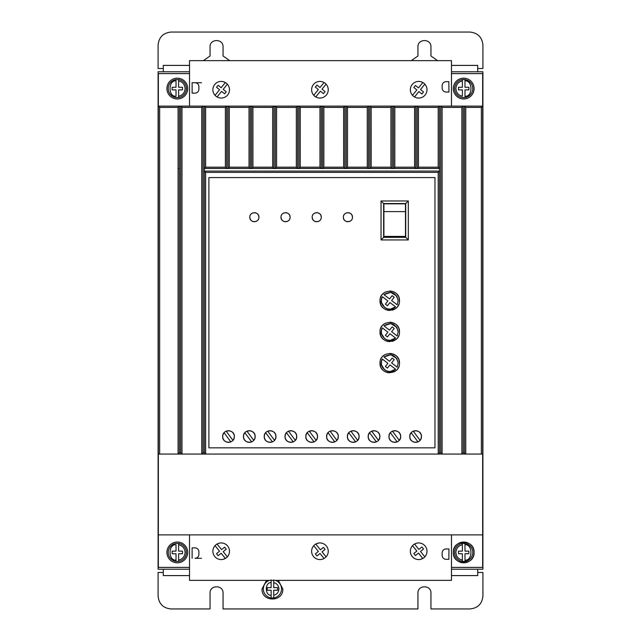 <?xml version="1.0" encoding="UTF-8"?>
<svg xmlns="http://www.w3.org/2000/svg" width="641" height="641" viewBox="0 0 641 641"><rect width="100%" height="100%" fill="white"/><g stroke="black" fill="none" stroke-linecap="round" stroke-linejoin="round"><path stroke-width="0.96" d="M464.981 79.572L464.981 80.886C472.922 80.021 472.922 97.12 464.981 96.254L464.981 89.868L468.883 89.868L468.883 87.272L464.981 87.272L464.981 79.572A9.094 9.094 0 0 0 462.385 79.572A9.094 9.094 0 0 1 472.778 88.57A9.094 9.094 0 0 1 464.981 97.576L464.981 96.254L464.981 97.576A9.094 9.094 0 0 1 454.589 88.57A9.094 9.094 0 0 1 462.385 79.572L462.385 87.272L458.491 87.272L458.491 89.868L462.385 89.868L462.385 96.254C458.379 95.253 456.216 92.689 455.887 88.57C456.216 84.452 458.379 81.888 462.385 80.886L462.385 79.572L464.981 79.572A9.094 9.094 0 0 1 464.981 97.576L462.385 97.576A9.094 9.094 0 0 1 454.589 88.57M464.981 543.424A9.094 9.094 0 0 0 462.385 543.424L462.385 544.746L462.385 543.424A9.094 9.094 0 0 1 472.778 552.43A9.094 9.094 0 0 1 464.981 561.428L464.981 560.114L464.981 561.428A9.094 9.094 0 0 1 454.589 552.43A9.094 9.094 0 0 1 462.385 543.424L464.981 543.424L464.981 544.746L464.981 543.424A9.094 9.094 0 0 1 464.981 561.428L462.385 561.428L462.385 560.114L462.385 561.428A9.094 9.094 0 0 1 454.589 552.43M178.615 543.424A9.094 9.094 0 0 1 178.615 561.428L178.615 560.114L178.615 561.428L176.019 561.428L176.019 553.728L172.117 553.728L172.117 551.132L176.019 551.132L176.019 544.746C168.078 543.88 168.078 560.979 176.019 560.114L176.019 561.428A9.094 9.094 0 0 1 176.019 543.424L178.615 543.424L178.615 551.132L182.509 551.132L182.509 553.728L178.615 553.728L178.615 560.114C182.621 559.112 184.784 556.548 185.113 552.43C184.784 548.311 182.621 545.747 178.615 544.746L178.615 543.424M178.615 79.572A9.094 9.094 0 0 1 178.615 97.576L178.615 96.254L178.615 97.576L176.019 97.576A9.094 9.094 0 0 1 176.019 79.572L176.019 80.886L176.019 79.572L178.615 79.572L178.615 80.886L178.615 79.572M275.454 580.361A9.094 9.094 0 0 1 273.723 597.941L273.723 595.305L273.723 597.941L271.127 597.941L271.127 590.241L267.225 590.241L267.225 587.645L271.127 587.645L271.127 579.937M273.723 579.937L273.723 587.645L277.625 587.645L277.625 590.241L273.723 590.241L273.723 595.305C276.944 594.399 278.675 592.276 278.923 588.943C278.675 585.602 276.944 583.486 273.723 582.573L273.723 580.361M166.916 552.43A10.392 10.392 0 0 1 177.317 542.038A10.392 10.392 0 0 1 187.709 552.43A10.392 10.392 0 0 1 177.317 562.822A10.392 10.392 0 0 1 166.916 552.43M166.916 88.57A10.392 10.392 0 0 1 177.317 78.178A10.392 10.392 0 0 1 187.709 88.57A10.392 10.392 0 0 1 177.317 98.962A10.392 10.392 0 0 1 166.916 88.57M453.291 88.57A10.392 10.392 0 0 1 463.683 78.178A10.392 10.392 0 0 1 474.084 88.57A10.392 10.392 0 0 1 463.683 98.962A10.392 10.392 0 0 1 453.291 88.57M453.291 552.43C452.65 539.017 474.725 539.017 474.084 552.43A10.392 10.392 0 0 0 463.683 542.038A10.392 10.392 0 0 0 453.291 552.43A10.392 10.392 0 0 0 463.683 562.822A10.392 10.392 0 0 0 474.084 552.43C474.725 565.835 452.65 565.835 453.291 552.43M212.868 551.26A8.317 8.317 0 0 0 221.177 559.577A8.317 8.317 0 0 0 229.494 551.26A8.317 8.317 0 0 0 221.177 542.943A8.317 8.317 0 0 0 212.868 551.26M223.18 559.329L225.352 558.455L221.177 553.279L218.14 555.723L216.514 553.704L219.543 551.252L215.031 545.659M410.36 551.26A8.317 8.317 0 0 0 418.677 559.577A8.317 8.317 0 0 0 426.994 551.26A8.317 8.317 0 0 0 418.677 542.943A8.317 8.317 0 0 0 410.36 551.26M420.656 559.337L422.82 558.471L418.485 553.087L415.448 555.531L413.814 553.512L416.85 551.068L412.508 545.683M311.614 551.26A8.317 8.317 0 0 0 319.931 559.577A8.317 8.317 0 0 0 328.248 551.26A8.317 8.317 0 0 0 319.931 542.943A8.317 8.317 0 0 0 311.614 551.26M229.494 89.74A8.317 8.317 0 0 1 221.177 98.057A8.317 8.317 0 0 1 212.868 89.74A8.317 8.317 0 0 1 221.177 81.423A8.317 8.317 0 0 1 229.494 89.74M328.248 89.74A8.317 8.317 0 0 1 319.931 98.057A8.317 8.317 0 0 1 311.614 89.74A8.317 8.317 0 0 1 319.931 81.423A8.317 8.317 0 0 1 328.248 89.74M426.994 89.74A8.317 8.317 0 0 1 418.677 98.057A8.317 8.317 0 0 1 410.36 89.74A8.317 8.317 0 0 1 418.677 81.423A8.317 8.317 0 0 1 426.994 89.74M278.298 580.361L282.817 588.943C283.458 602.348 261.392 602.348 262.033 588.943L266.552 580.361M251.552 441.921L252.258 441.569M253.612 440.471L254.661 438.853M254.741 438.66L255.142 436.529C255.471 444.069 243.115 444.069 243.444 436.529L243.796 438.524M243.925 438.845L245.11 440.615M245.319 440.816L247.025 441.921M247.266 442.018L249.117 442.37M249.637 442.37L251.24 442.042M272.345 441.921L273.05 441.569M274.396 440.471L275.454 438.853M275.526 438.66L275.926 436.529C276.263 444.069 263.908 444.069 264.236 436.529L264.589 438.524M264.717 438.845L265.895 440.615M266.103 440.816L267.81 441.921M268.058 442.018L269.909 442.37M270.422 442.37L272.024 442.042M230.768 441.921L231.473 441.569M232.819 440.471L233.869 438.853M233.949 438.66L234.35 436.529C234.678 444.069 222.331 444.069 222.659 436.529L223.004 438.524M223.132 438.845L224.318 440.615M224.526 440.816L226.233 441.921M226.481 442.018L228.332 442.37M228.845 442.37L230.448 442.042M293.137 441.921L293.834 441.569M295.189 440.471L296.238 438.853M296.318 438.66L296.719 436.529C297.047 444.069 284.692 444.069 285.029 436.529L285.373 438.524M285.501 438.845L286.687 440.615M286.896 440.816L288.602 441.921M288.851 442.018L290.694 442.37M291.214 442.37L292.817 442.042M313.922 441.921L314.627 441.569M315.981 440.471L317.031 438.853M317.111 438.66L317.511 436.529C317.84 444.069 305.485 444.069 305.813 436.529L306.166 438.524M306.294 438.845L307.472 440.615M307.68 440.816L309.395 441.921M309.635 442.018L311.486 442.37M312.007 442.37L313.609 442.042M334.714 441.921L335.419 441.569M336.765 440.471L337.815 438.853M337.895 438.66L338.296 436.529C338.624 444.069 326.277 444.069 326.606 436.529L326.95 438.524M327.078 438.845L328.264 440.615M328.472 440.816L330.179 441.921M330.427 442.018L332.278 442.37M332.791 442.37L334.394 442.042M355.499 441.921L356.204 441.569M357.558 440.471L358.607 438.853M358.688 438.66L359.088 436.529C359.417 444.069 347.061 444.069 347.39 436.529L347.743 438.524M347.871 438.845L349.057 440.615M349.265 440.816L350.972 441.921M351.212 442.018L353.063 442.37M353.584 442.37L355.186 442.042M376.291 441.921L376.996 441.569M378.342 440.471L379.4 438.853M379.472 438.66L379.873 436.529C380.209 444.069 367.854 444.069 368.182 436.529L368.535 438.524M368.663 438.845L369.841 440.615M370.049 440.816L371.756 441.921M372.004 442.018L373.855 442.37M374.368 442.37L375.971 442.042M397.083 441.921L397.781 441.569M399.135 440.471L400.184 438.853M400.264 438.66L400.665 436.529C400.994 444.069 388.638 444.069 388.967 436.529L389.319 438.524M389.448 438.845L390.633 440.615M390.842 440.816L392.548 441.921M392.789 442.018L394.64 442.37M395.16 442.37L396.763 442.042M417.868 441.921L418.573 441.569M419.927 440.471L420.977 438.853M421.057 438.66L421.457 436.529C421.786 444.069 409.431 444.069 409.759 436.529L410.112 438.524M410.24 438.845L411.418 440.615M411.626 440.816L413.341 441.921M413.581 442.018L415.432 442.37M415.953 442.37L417.555 442.042M343.368 217.203C343.111 211.338 352.718 211.338 352.462 217.203C352.718 223.068 343.111 223.068 343.368 217.203L343.688 218.877M343.921 219.374L344.698 220.416M345.747 221.201L346.244 221.433M346.717 221.594L347.919 221.754M349.113 221.594L349.593 221.433M350.082 221.201L351.132 220.416M351.917 219.374L352.141 218.877M312.183 217.203C311.927 211.338 321.534 211.338 321.277 217.203C321.534 223.068 311.927 223.068 312.183 217.203L312.504 218.877M312.736 219.374L313.513 220.416M314.563 221.201L315.06 221.433M315.54 221.594L316.734 221.754M317.928 221.594L318.409 221.433M318.897 221.201L319.947 220.416M320.732 219.374L320.957 218.877M280.998 217.203C280.742 211.338 290.349 211.338 290.093 217.203C290.349 223.068 280.742 223.068 280.998 217.203L281.319 218.877M281.551 219.374L282.336 220.416M283.378 221.201L283.875 221.433M284.356 221.594L285.549 221.754M286.743 221.594L287.224 221.433M287.713 221.201L288.762 220.416M289.548 219.374L289.78 218.877M249.814 217.203C249.557 211.338 259.172 211.338 258.916 217.203C259.172 223.068 249.557 223.068 249.814 217.203L250.134 218.877M250.367 219.374L251.152 220.416M252.201 221.201L252.69 221.433M253.171 221.594L254.365 221.754M255.559 221.594L256.039 221.433M256.528 221.201L257.578 220.416M258.363 219.374L258.595 218.877M380.009 300.749C379.464 288.186 400.048 288.186 399.495 300.749C400.048 313.321 379.464 313.321 380.009 300.749L380.69 304.339M381.091 305.22L381.595 306.086M381.932 306.566L382.861 307.64M383.935 308.569L384.424 308.906M385.289 309.411L386.17 309.811M387.196 310.156L389.752 310.492M392.316 310.156L393.342 309.811M394.223 309.411L395.088 308.906M395.569 308.569L396.643 307.64M397.572 306.566L397.909 306.086M398.414 305.22L398.814 304.339M380.009 331.934C379.464 319.37 400.048 319.362 399.495 331.934C400.048 344.505 379.464 344.505 380.009 331.934L380.69 335.523M381.091 336.405L381.595 337.27M381.932 337.751L382.861 338.825M383.935 339.754L384.424 340.091M385.289 340.595L386.17 340.996M387.196 341.341L389.752 341.677M392.316 341.341L393.342 340.996M394.223 340.595L395.088 340.091M395.569 339.754L396.643 338.825M397.572 337.751L397.909 337.27M398.414 336.405L398.814 335.523M380.009 363.118C379.464 350.547 400.048 350.547 399.495 363.118C400.048 375.682 379.464 375.69 380.009 363.118L380.69 366.708M381.099 367.589L381.595 368.447M381.932 368.936L382.861 370.009M383.935 370.939L384.424 371.275M385.289 371.78L386.17 372.181M387.196 372.517L389.752 372.862M394.223 371.78L395.088 371.275M395.569 370.939L396.643 370.009M397.572 368.936L397.909 368.447M398.414 367.589L398.814 366.708M396.803 296.102L398.197 300.749L397.164 304.804L391.603 300.533L394.207 297.288L392.18 295.661L389.536 298.946L383.927 294.636L390.73 292.36L396.771 296.054M383.927 294.636C391.322 290.509 396.082 292.544 398.197 300.749L397.164 304.804M396.803 327.287L398.197 331.934L397.164 335.98L391.603 331.709L394.207 328.472L392.18 326.846L389.536 330.131L383.927 325.82L390.73 323.545L396.771 327.239M383.927 325.82C391.322 321.694 396.082 323.729 398.197 331.934L397.164 335.98M396.803 358.471L398.197 363.118L397.164 367.165L391.603 362.894L394.207 359.657L392.18 358.031L389.536 361.316L383.927 357.005L390.73 354.729L396.771 358.423M383.927 357.005C391.322 352.879 396.082 354.914 398.197 363.118L397.164 367.165M189.528 73.611L158.343 73.611L158.343 567.389L189.528 567.389M451.472 73.611L482.657 73.611L482.657 106.11L464.461 106.11L465.759 107.408L465.759 454.06L482.657 454.06L482.657 534.89L158.343 534.89M189.528 569.208L158.087 569.208L158.087 71.792L189.528 71.792M451.472 71.792L482.913 71.792L482.913 569.208L451.472 569.208M451.472 567.389L482.657 567.389L482.657 534.89M201.482 558.279L194.984 558.279A3.894 3.894 0 0 0 198.886 554.377L198.886 551.781A3.894 3.894 0 0 0 194.984 547.879L192.124 547.879L192.124 558.279M463.163 452.77L461.865 454.06L461.865 107.408L442.114 107.408L442.114 454.06L465.751 454.06L464.461 452.77L463.163 452.77L463.163 106.11L346.22 106.11L347.518 107.408L367.269 107.408L368.567 106.11L368.551 168.463L367.269 167.181L367.269 107.408M442.114 454.06L440.816 452.77L440.816 106.11L442.114 107.408M440.816 452.77L439.51 452.77L438.22 454.06L438.212 172.381L205.633 172.381L205.633 454.06L204.335 452.77L203.037 452.77L201.739 454.06L201.739 107.408L181.988 107.408L181.988 454.06L442.106 454.06M181.988 454.06L180.69 452.77L180.69 106.11L158.343 106.11L159.641 107.408L159.641 454.06L181.98 454.06M159.641 107.408L178.086 107.408L178.086 454.06L179.384 452.77L180.69 452.77M158.343 454.06L159.641 454.06M229.286 107.408L229.286 167.181L228.004 168.463L227.98 106.11L229.286 107.408L249.029 107.408L250.335 106.11L251.633 106.11L252.931 107.408L252.931 167.181L251.649 168.463L250.31 168.463L250.335 106.11L180.69 106.11L181.988 107.408M252.931 107.408L272.681 107.408L273.979 106.11L275.277 106.11L276.575 107.408L276.575 167.181L275.293 168.463L273.955 168.463L273.979 106.11L251.633 106.11L251.633 168.439L250.335 168.439M347.518 107.408L347.518 167.181L346.244 168.463L344.906 168.463L344.922 106.11L275.277 106.11L275.277 168.439L273.979 168.439M323.873 107.408L323.873 167.181L322.591 168.463L322.575 106.11L323.873 107.408L343.624 107.408L344.922 106.11L346.22 106.11L346.22 168.439L344.922 168.439M461.865 107.408L463.163 106.11L464.461 106.11L464.461 452.77M201.482 82.721L192.124 82.721L192.124 93.121L194.984 93.121A3.894 3.894 0 0 0 198.886 89.219L198.886 86.623A3.894 3.894 0 0 0 194.984 82.721L192.124 82.721M482.657 454.06L482.657 106.11L481.359 107.408L465.759 107.408M189.528 106.11L189.528 60.639L451.472 60.639L451.472 106.11M189.528 534.89L189.528 580.361L451.472 580.361L451.472 534.89M446.064 548.936L448.94 548.96L448.852 559.353L446 559.329L448.852 559.353M442.13 555.402C442.362 557.75 443.652 559.064 446 559.329C443.652 559.064 442.37 557.758 442.146 555.402L442.154 552.798L442.146 555.402M446.088 548.936C443.732 549.161 442.418 550.451 442.154 552.798L442.154 552.798C442.426 550.451 443.74 549.161 446.096 548.936M481.359 454.06L481.359 107.408M434.967 447.835L208.886 447.835L208.886 177.573L434.967 177.573L434.967 447.835M178.086 107.408L179.384 106.11L179.384 452.77M201.739 107.408L203.037 106.11L203.037 452.77M205.633 167.181L225.384 167.181L226.682 168.439L226.682 106.11L225.384 107.408L205.633 107.408L205.633 167.181L204.335 168.479L204.335 171.083L205.633 172.381M204.335 452.77L204.335 106.11L205.633 107.408M276.575 107.408L296.326 107.408L297.624 106.11L297.608 168.463L296.326 167.181L296.326 107.408M300.228 107.408L300.228 167.181L298.946 168.463L298.922 106.11L300.228 107.408L319.971 107.408L321.277 106.11L321.277 168.439L319.971 167.181L319.971 107.408M371.171 107.408L371.171 167.181L369.889 168.463L369.865 106.11L371.171 107.408L390.914 107.408L392.22 106.11L392.22 168.439L390.914 167.181L390.914 107.408M394.816 107.408L394.816 167.181L393.534 168.463L393.518 106.11L394.816 107.408L414.567 107.408L415.865 106.11L415.865 168.439L414.567 167.181L414.567 107.408M418.461 107.408L418.461 167.181L417.163 168.439L417.163 106.11L418.461 107.408L438.212 107.408L439.51 106.11L439.518 171.075L204.335 171.083M448.852 81.647L446.008 81.671C443.652 81.936 442.37 83.242 442.146 85.598C442.362 83.25 443.652 81.936 446 81.671L448.852 81.647L448.94 92.04L446.064 92.064M446.088 92.064C443.732 91.839 442.418 90.549 442.154 88.202C442.426 90.549 443.74 91.839 446.096 92.064M442.13 85.598L442.154 88.202L442.13 85.598M477.721 71.792L477.721 65.406L451.472 65.406M189.528 65.406L163.279 65.406L163.279 71.792M163.279 569.208L163.279 575.594L189.528 575.594M451.472 575.594L477.721 575.594L477.721 569.208M219.23 543.175L217.059 544.033L221.57 549.625L224.598 547.182L226.233 549.201L223.196 551.645L227.363 556.821M416.698 543.183L414.535 544.049L418.869 549.433L421.906 546.989L423.541 549.008L420.504 551.452L424.847 556.837M317.928 543.191L315.757 544.065L320.396 549.818L323.433 547.374L325.067 549.393L322.03 551.845L326.077 556.861M438.212 172.381L439.51 171.075L439.51 452.77M225.384 167.181L225.384 107.408M229.286 167.181L249.029 167.181L249.029 107.408M252.931 167.181L272.681 167.181L272.681 107.408M276.575 167.181L296.326 167.181M300.228 167.181L319.971 167.181M323.873 167.181L343.624 167.181L343.624 107.408M347.518 167.181L367.269 167.181M371.171 167.181L390.914 167.181M394.816 167.181L414.567 167.181M418.461 167.181L438.212 167.181L438.212 107.408M215.031 95.341L219.543 89.748L216.514 87.296L218.14 85.277L221.177 87.721L225.352 82.545L223.38 81.719M377.982 432.226L376.299 431.145M477.721 68.523L482.913 68.523L482.913 45.046C482.088 37.194 477.761 32.867 469.925 32.05L171.075 32.05C163.231 32.875 158.896 37.202 158.087 45.046L158.087 68.523L163.279 68.523M203.429 60.639L210.056 55.975L210.056 46.865C209.687 38.484 223.421 38.484 223.052 46.865L223.052 55.975L229.678 60.639M411.322 60.639L417.948 55.975L417.948 46.865C417.579 38.484 431.313 38.484 430.944 46.865L430.944 55.975L437.571 60.639M477.721 572.477L482.913 572.477L482.913 595.954C482.144 603.846 477.817 608.181 469.925 608.95L430.944 608.95L430.944 593.101C431.345 584.72 417.547 584.72 417.948 593.101L417.948 608.95L223.052 608.95L223.052 593.101C223.453 584.72 209.655 584.72 210.056 593.101L210.056 608.95L171.075 608.95C163.183 608.181 158.856 603.846 158.087 595.954L158.087 572.477L163.279 572.477M324.05 558.487L320.011 553.471L316.975 555.923L315.34 553.896L318.377 551.452L313.745 545.707M204.343 171.075L204.343 168.479L439.518 168.479L438.212 167.181M243.844 434.406L243.444 436.529C243.115 428.989 255.471 428.989 255.142 436.529L254.789 434.534M264.637 434.406L264.236 436.529C263.908 428.989 276.263 428.989 275.926 436.529L275.582 434.534M223.06 434.406L222.659 436.529C222.331 428.989 234.678 428.989 234.35 436.529L234.005 434.534M285.429 434.406L285.029 436.529C284.692 428.989 297.047 428.989 296.719 436.529L296.366 434.534M306.214 434.406L305.813 436.529C305.485 428.989 317.84 428.989 317.511 436.529L317.159 434.534M327.006 434.406L326.606 436.529C326.277 428.989 338.624 428.989 338.296 436.529L337.951 434.534M347.791 434.406L347.39 436.529C347.061 428.989 359.417 428.989 359.088 436.529L358.736 434.534M368.583 434.406L368.182 436.529C367.854 428.989 380.209 428.989 379.873 436.529L379.528 434.534M389.367 434.406L388.967 436.529C388.638 428.989 400.994 428.989 400.665 436.529L400.313 434.534M410.16 434.406L409.759 436.529C409.431 428.989 421.786 428.989 421.457 436.529L421.105 434.534M228.004 168.463L226.666 168.463M417.187 168.463L415.849 168.463M393.534 168.463L392.196 168.463M369.889 168.463L368.551 168.463M344.906 168.463L343.624 167.181M322.591 168.463L321.253 168.463M298.946 168.463L297.608 168.463M273.955 168.463L272.681 167.181M250.31 168.463L249.029 167.181M227.363 84.179L223.196 89.355L226.233 91.799L224.598 93.818L221.57 91.375L217.059 96.967M313.745 95.293L318.377 89.548L315.34 87.104L316.975 85.077L320.011 87.529L324.05 82.513M326.077 84.139L322.03 89.155L325.067 91.607L323.433 93.626L320.396 91.182L315.757 96.935M412.508 95.317L416.85 89.932L413.814 87.488L415.448 85.469L418.485 87.913L422.82 82.529M424.847 84.163L420.504 89.548L423.541 91.992L421.906 94.011L418.869 91.567L414.535 96.951M408.325 239.942L408.325 200.962L381.042 200.962L381.042 239.942L408.325 239.942L405.729 237.346L383.639 237.346L383.639 203.558L405.729 203.558L405.729 237.346M254.661 434.213L253.475 432.451M253.275 432.242L251.56 431.145M251.32 431.048L249.469 430.688M248.948 430.696L247.346 431.016M247.033 431.137L246.328 431.489M244.974 432.587L243.925 434.213M275.454 434.213L274.268 432.451M274.06 432.242L272.353 431.145M272.105 431.048L270.262 430.688M269.741 430.696L268.138 431.016M267.818 431.137L267.121 431.489M265.767 432.587L264.717 434.213M233.877 434.213L232.691 432.451M232.483 432.242L230.776 431.145M230.528 431.048L228.677 430.688M228.164 430.696L226.561 431.016M226.241 431.137L225.536 431.489M224.19 432.587L223.14 434.213M296.238 434.213L295.06 432.451M294.852 432.242L293.137 431.145M292.897 431.048L291.046 430.688M290.533 430.696L288.923 431.016M288.61 431.137L287.905 431.489M286.559 432.587L285.501 434.213M317.031 434.213L315.845 432.451M315.636 432.242L313.93 431.145M313.689 431.048L311.838 430.688M311.318 430.696L309.715 431.016M309.403 431.137L308.698 431.489M307.343 432.587L306.294 434.213M337.823 434.213L336.637 432.451M336.429 432.242L334.722 431.145M334.474 431.048L332.623 430.688M332.11 430.696L330.508 431.016M330.187 431.137L329.482 431.489M328.136 432.587L327.086 434.213M358.607 434.213L357.422 432.451M357.221 432.242L355.507 431.145M355.266 431.048L353.415 430.688M352.895 430.696L351.292 431.016M350.98 431.137L350.274 431.489M348.92 432.587L347.871 434.213M379.4 434.213L378.214 432.451M376.051 431.048L374.208 430.688M373.687 430.696L372.084 431.016M371.764 431.137L371.067 431.489M369.713 432.587L368.663 434.213M400.184 434.213L399.006 432.451M398.798 432.242L397.083 431.145M396.843 431.048L394.992 430.688M394.479 430.696L392.869 431.016M392.556 431.137L391.851 431.489M390.497 432.587L389.448 434.213M420.977 434.213L419.791 432.451M419.583 432.242L417.876 431.145M417.636 431.048L415.785 430.688M415.264 430.696L413.661 431.016M413.349 431.137L412.644 431.489M411.29 432.587L410.24 434.213M352.462 217.203L352.141 215.528M351.917 215.039L351.132 213.99M350.082 213.205L349.593 212.972M349.113 212.812L347.919 212.66M346.717 212.812L346.244 212.972M345.747 213.205L344.698 213.99M343.921 215.039L343.688 215.528M321.277 217.203L320.957 215.528M320.732 215.039L319.947 213.99M318.897 213.205L318.409 212.972M317.928 212.812L316.734 212.66M315.54 212.812L315.06 212.972M314.563 213.205L313.513 213.99M312.736 215.039L312.504 215.528M290.093 217.203L289.78 215.528M289.548 215.039L288.762 213.99M287.713 213.205L287.224 212.972M286.743 212.812L285.549 212.66M284.356 212.812L283.875 212.972M283.378 213.205L282.336 213.99M281.551 215.039L281.319 215.528M258.916 217.203L258.595 215.528M258.363 215.039L257.578 213.99M256.528 213.205L256.039 212.972M255.559 212.812L254.365 212.66M253.171 212.812L252.69 212.972M252.201 213.205L251.152 213.99M250.367 215.039L250.134 215.528M399.495 300.749L398.814 297.16M398.414 296.278L397.909 295.421M397.572 294.932L396.643 293.858M395.569 292.929L395.088 292.592M394.223 292.088L393.342 291.687M392.316 291.351L389.752 291.006M385.281 292.088L384.424 292.592M383.935 292.929L382.861 293.858M381.932 294.932L381.595 295.421M381.091 296.278L380.69 297.16M399.495 331.934L398.814 328.344M398.414 327.463L397.909 326.606M397.572 326.117L396.643 325.043M395.569 324.114L395.088 323.777M394.223 323.272L393.342 322.872M392.316 322.527L389.752 322.191M385.281 323.272L384.424 323.777M383.935 324.114L382.861 325.043M381.932 326.117L381.595 326.606M381.091 327.463L380.69 328.344M399.495 363.118L398.814 359.529M398.414 358.648L397.909 357.782M397.572 357.301L396.643 356.228M395.569 355.298L395.088 354.962M394.223 354.457L393.342 354.056M392.316 353.712L389.752 353.375M385.281 354.457L384.424 354.962M383.935 355.298L382.861 356.228M381.932 357.301L381.595 357.782M381.091 358.648L380.69 359.529M226.682 168.439L227.98 168.439M298.922 168.439L297.624 168.439M322.575 168.439L321.277 168.439M369.865 168.439L368.567 168.439M393.518 168.439L392.22 168.439M417.163 168.439L415.865 168.439M408.325 200.962L405.729 203.558M381.042 200.962L383.639 203.558M381.042 239.942L383.639 237.346M251.649 441.881L244.854 432.723M246.937 431.177L253.732 440.335M272.441 441.881L265.638 432.723M267.73 431.177L274.524 440.335M230.856 441.881L224.062 432.723M226.153 431.177L232.947 440.335M293.225 441.881L286.431 432.723M288.514 431.177L295.317 440.335M314.018 441.881L307.223 432.723M309.307 431.177L316.101 440.335M334.802 441.881L328.008 432.723M330.099 431.177L336.894 440.335M355.595 441.881L348.8 432.723M350.883 431.177L357.678 440.335M376.387 441.881L369.585 432.723M371.676 431.177L378.47 440.335M397.172 441.881L390.377 432.723M392.46 431.177L399.263 440.335M417.964 441.881L411.169 432.723M413.253 431.177L420.047 440.335M381.411 299.443L382.34 296.703L387.909 300.974L385.377 304.114L387.404 305.741L389.968 302.552L395.585 306.863L390.273 309.178M390.209 309.186L387.284 308.826M387.18 308.794L384.672 307.496M384.616 307.448L381.507 302.56M381.491 302.496L381.395 299.555M381.411 330.628L382.34 327.888L387.909 332.158L385.377 335.299L387.404 336.926L389.968 333.737L395.585 338.047L390.273 340.363M390.209 340.371L387.284 340.01M387.18 339.978L384.688 338.688M384.616 338.632L381.507 333.745M381.491 333.681L381.395 330.74M381.411 361.812L382.34 359.064L387.909 363.343L385.377 366.476L387.404 368.11L389.968 364.921L395.585 369.232L390.273 371.548M390.209 371.548L387.284 371.195M387.18 371.163L384.688 369.873M384.616 369.817L381.507 364.929M381.491 364.865L381.395 361.925M383.903 236.537L383.903 237.082L383.903 236.537L405.473 236.537L405.473 237.082L383.903 237.082L405.473 237.082M395.585 306.863C389.215 313.673 377.413 304.619 382.34 296.703M395.585 338.047C389.215 344.858 377.413 335.804 382.34 327.888M395.585 369.232C389.215 376.043 377.413 366.981 382.34 359.064M176.019 96.254L176.019 89.868L172.117 89.868L172.117 87.272L176.019 87.272L176.019 80.886C168.078 80.021 168.078 97.12 176.019 96.254M405.473 211.618L405.473 236.401L383.903 236.401L383.903 211.618L405.473 211.618L405.473 203.822L383.903 203.822L383.903 211.618L405.473 211.61M182.509 87.272L182.509 89.868L178.615 89.868L178.615 96.254C182.621 95.253 184.784 92.689 185.113 88.57C184.784 84.452 182.621 81.888 178.615 80.886L178.615 87.272L182.509 87.272M462.385 553.728L462.385 560.114C458.379 559.112 456.216 556.548 455.887 552.43C456.216 548.311 458.379 545.747 462.385 544.746L462.385 551.132L458.491 551.132L458.491 553.728L462.385 553.728M464.981 551.132L464.981 544.746C472.922 543.88 472.922 560.979 464.981 560.114L464.981 553.728L468.883 553.728L468.883 551.132L464.981 551.132M263.331 588.943A9.094 9.094 0 0 1 269.396 580.361A9.094 9.094 0 0 0 271.127 597.941A9.094 9.094 0 0 1 263.331 588.943M271.127 580.361L271.127 582.573C264.741 582.132 264.741 595.745 271.127 595.305L271.127 597.941M176.019 561.428A9.094 9.094 0 0 1 176.019 543.424M176.019 97.576A9.094 9.094 0 0 1 176.019 79.572M178.086 168.439L179.384 168.439M186.411 552.43A9.094 9.094 0 0 1 178.615 561.428M186.411 88.57A9.094 9.094 0 0 1 178.615 97.576M281.519 588.943A9.094 9.094 0 0 1 273.723 597.941"/></g></svg>
